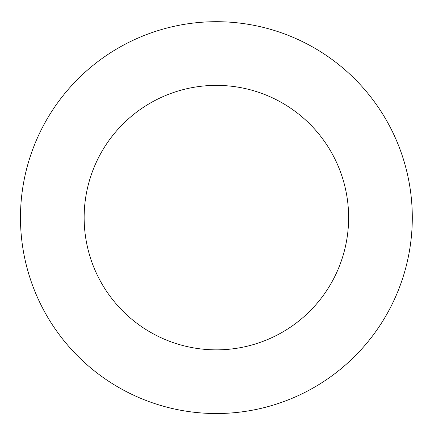 <?xml version="1.0" encoding="UTF-8"?>
<svg xmlns="http://www.w3.org/2000/svg" width="434" height="434" viewBox="0 0 434 434"><rect width="100%" height="100%" fill="white"/><g stroke="black" fill="none" stroke-linecap="round" stroke-linejoin="round"><path stroke-width="0.65" d="M348.627 217.618A132.245 132.245 0 0 0 150.262 103.091A132.245 132.245 0 0 0 150.262 332.14A132.245 132.245 0 0 0 348.627 217.618M412.3 217.618A195.918 195.918 0 0 0 118.428 47.946A195.918 195.918 0 0 0 118.428 387.285A195.918 195.918 0 0 0 412.3 217.618"/></g></svg>
